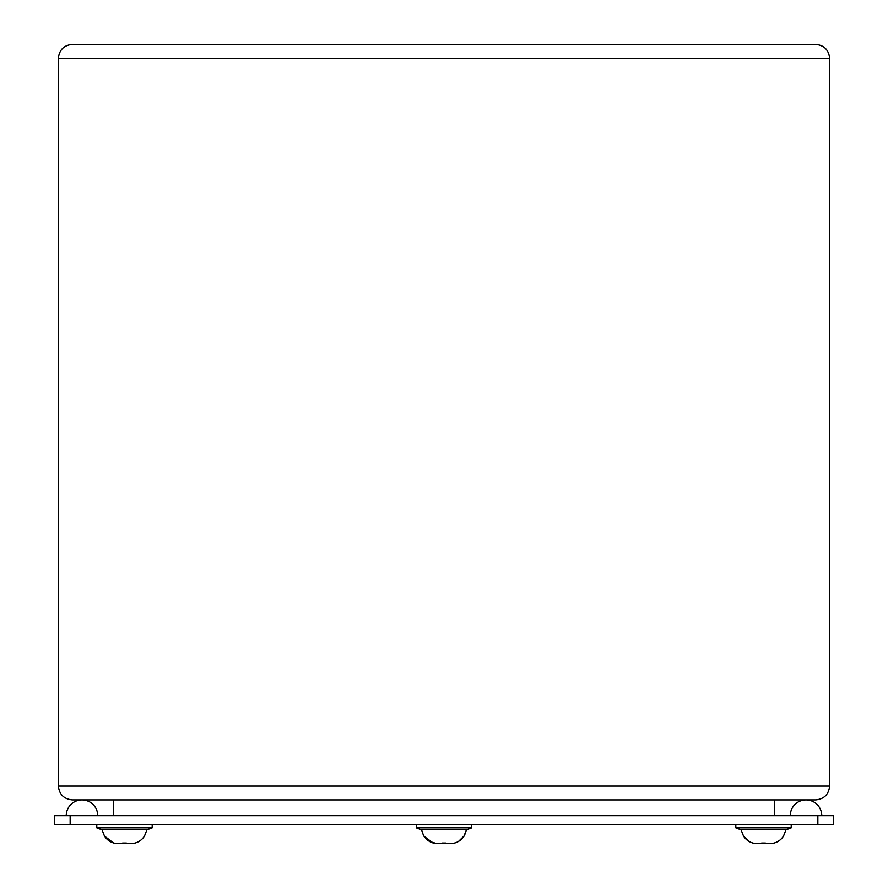 <?xml version="1.0" encoding="UTF-8"?>
<svg xmlns="http://www.w3.org/2000/svg" width="888" height="888" viewBox="0 0 888 888"><rect width="100%" height="100%" fill="white"/><g stroke="black" fill="none" stroke-linecap="round" stroke-linejoin="round"><path stroke-width="1.33" d="M70.152 815.65L54.412 815.65L54.412 824.708L833.588 824.708L833.588 815.65L70.152 815.65L70.152 824.708M97.669 814.263A15.74 15.74 0 0 0 81.985 799.91A15.74 15.74 0 0 0 66.245 815.65A15.74 15.74 0 0 1 81.985 799.91A15.74 15.74 0 0 0 66.245 815.65M806.015 799.91A15.74 15.74 0 0 0 790.331 814.263A15.74 15.74 0 0 1 806.015 799.91A15.74 15.74 0 0 1 821.755 815.65A15.74 15.74 0 0 0 806.015 799.91A15.74 15.74 0 0 1 821.755 815.65M464.313 836.041L466.478 829.747L464.013 836.041C461.005 840.636 456.743 843.156 451.237 843.6C456.721 843.167 460.983 840.647 464.013 836.041L458.53 841.402M429.47 841.402L436.763 843.6L442.113 843.6L442.113 843.034L445.887 843.034L442.113 843.034M791.219 827.86L786.302 829.747L740.736 829.747L735.819 827.86L791.219 827.86L791.219 824.708M741.036 829.747L743.5 836.041C746.519 840.636 750.782 843.156 756.287 843.6L761.627 843.6L761.627 843.034L770.751 843.6C776.234 843.167 780.497 840.647 783.538 836.041C780.519 840.636 776.256 843.156 770.751 843.6M785.991 829.747L783.538 836.041M765.4 843.6L765.4 843.034L761.627 843.034M748.961 841.391L743.5 836.041M152.181 827.86L147.264 829.747L101.698 829.747L96.781 827.86L152.181 827.86L152.181 824.708M102.009 829.747L104.462 836.041C107.481 840.636 111.744 843.156 117.249 843.6L122.6 843.6L122.6 843.034L131.713 843.6C137.207 843.167 141.47 840.647 144.5 836.041C141.481 840.636 137.218 843.156 131.713 843.6M146.964 829.747L144.5 836.041M126.374 843.6L126.374 843.034L122.6 843.034M113.464 842.923L104.462 836.041M416.294 827.86L471.706 827.86L466.777 829.747L421.223 829.747L416.294 827.86L416.294 824.708M432.989 842.923L423.687 836.041L421.523 829.747L423.687 836.041M423.987 836.041C426.995 840.636 431.257 843.156 436.763 843.6M445.887 843.6L445.887 843.034L445.887 843.6L451.237 843.6M815.772 799.91C824.131 799.022 828.737 794.405 829.625 786.058L829.625 58.253C828.737 49.895 824.131 45.277 815.772 44.4L72.228 44.4C63.869 45.277 59.263 49.895 58.375 58.253L58.375 786.058L829.625 786.058C828.737 794.405 824.131 799.022 815.772 799.91L72.228 799.91C63.869 799.022 59.263 794.405 58.375 786.058C59.263 794.405 63.869 799.022 72.228 799.91M72.228 44.4C63.869 45.277 59.263 49.895 58.375 58.253L829.625 58.253C828.737 49.895 824.131 45.277 815.772 44.4M817.848 824.708L817.848 815.65M113.464 799.91L113.464 815.65M774.536 799.91L774.536 815.65M735.819 827.86L735.819 824.708M96.781 827.86L96.781 824.708M471.706 827.86L471.706 824.708"/></g></svg>
